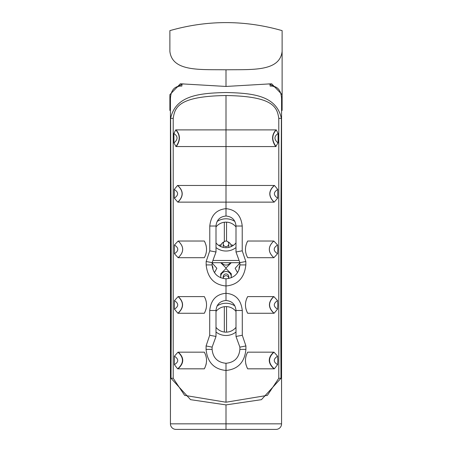 <?xml version="1.0" encoding="UTF-8"?>
<svg xmlns="http://www.w3.org/2000/svg" width="452" height="452" viewBox="0 0 452 452"><rect width="100%" height="100%" fill="white"/><g stroke="black" fill="none" stroke-linecap="round" stroke-linejoin="round"><path stroke-width="0.68" d="M226 86.451L226 69.8C200.744 69.354 172.291 72.015 169.879 51.404L169.879 30.634C207.293 19.933 244.707 19.933 282.121 30.634L282.121 94.666L271.663 83.784L226 86.451L180.337 83.784L169.879 94.66L169.879 108L170.432 108L170.432 115.537M170.432 174.257L170.432 423.846L281.568 423.84L281.568 98.779C281.167 90.044 277.353 85.807 270.121 86.066L270.121 84.179L274.296 86.908M177.704 86.908L181.879 84.179L181.879 86.066C174.647 85.807 170.833 90.044 170.432 98.779L170.432 423.84A5.554 5.554 0 0 0 175.992 429.4L276.008 429.4A5.554 5.554 0 0 0 281.568 423.846L281.387 118.367C281.313 162.505 280.466 243.933 280.85 345.209L280.98 378.279L261.431 399.67L226 404.896L190.569 399.67L171.02 378.279L171.15 345.209L170.5 345.209L170.432 423.84A5.554 5.554 0 0 0 175.992 429.4L183.772 429.4M170.432 124.136L170.432 137.617M170.432 137.634L170.432 171.754M169.879 108L169.879 110.446L170.432 110.446M268.126 83.914L270.121 84.179M183.874 83.914L181.879 84.179M281.517 96.988L282.121 96.988L282.121 94.66L282.121 110.446L281.568 110.446M171.02 378.279L173.212 378.279L173.212 118.367L173.212 378.279L184.631 395.376L226 402.223L267.369 395.376L278.788 378.279L278.788 118.367L281.387 118.367C276.336 95.163 252.035 93.163 226 92.513C199.965 93.163 175.664 95.163 170.613 118.367L170.5 345.209M268.228 429.4L276.008 429.4A5.554 5.554 0 0 0 281.568 423.84L281.568 174.257M281.568 115.537L281.568 108L282.121 108M281.568 171.754L281.568 153.098M281.568 152.443L281.568 124.136M184.817 429.4L267.183 429.4M234.916 221.491A16.114 16.114 0 0 0 217.084 221.491M215.999 247.549A16.114 16.114 0 0 0 236 247.549M234.916 305.953A16.114 16.114 0 0 0 217.084 305.953M215.999 332.011A16.114 16.114 0 0 0 236 332.011M239.085 260.476L212.915 260.476M280.98 378.279L278.788 378.279L278.788 118.367C277.082 107.107 273.415 96.299 226 95.519C178.585 96.299 174.918 107.107 173.212 118.367L170.613 118.367C170.686 162.505 171.534 243.933 171.15 345.209M226 300.484C232.068 301.072 235.402 304.405 236 310.484L236 336.463L239.888 347.136L239.893 349.39C239.046 357.826 234.418 362.453 226 363.278C217.576 362.442 212.943 357.814 212.107 349.39L212.112 347.136L215.999 336.469L215.999 310.49C216.593 304.422 219.926 301.083 226 300.484L226 293.291C235.633 294.122 241.063 299.851 242.283 310.49L242.295 335.26L245.916 345.955L245.916 349.39C244.639 362.244 238.001 369.273 226 370.471C213.982 369.25 207.344 362.227 206.084 349.39L206.084 345.955L209.705 335.26L209.717 310.49C210.898 299.885 216.327 294.15 226 293.291L226 285.969C237.792 284.913 244.402 277.901 245.843 264.923L245.837 261.499L242.227 250.803L242.221 226.023C241.069 215.412 235.661 209.621 226.006 208.66L226 95.519M173.901 133.481L175.709 129.893L276.291 129.893L278.099 133.481L278.036 142.917L275.731 146.567L175.964 146.55L173.963 142.917L173.901 133.481C178.054 136.346 178.071 139.493 173.963 142.917M174.252 189.45L177.557 185.461L274.443 185.461L277.748 189.45L277.692 198.168L274.183 202.129L177.817 202.129L174.308 198.168L174.252 189.45C178.698 192.236 178.715 195.14 174.308 198.168M247.679 241.029L273.822 241.029L277.579 244.978L277.81 249.363L277.573 253.73L273.861 257.697L247.679 257.697C244.73 252.25 244.73 246.696 247.679 241.029L246.809 242.769M247.679 296.597L273.878 296.597L277.562 300.591L277.782 304.93L277.573 309.162L274.076 313.264L247.679 313.264C244.73 307.62 244.73 302.066 247.679 296.597L246.775 298.416M247.679 352.164L273.997 352.164L277.579 356.159L277.799 360.498L277.607 364.628L274.341 368.826L247.679 368.826C244.73 363.041 244.73 357.487 247.679 352.164M236 336.463L242.295 335.26M239.888 347.136L245.916 345.955M236 252.001L239.893 262.697L239.893 264.923C239.068 273.364 234.435 277.991 226 278.816C217.559 277.98 212.932 273.353 212.107 264.923L206.157 264.923L206.163 261.499L209.773 250.803L209.779 226.023C210.943 215.406 216.35 209.621 226.006 208.66L226 216.022C232.057 216.604 235.39 219.938 236 226.023L236 252.001L242.227 250.803M206.157 264.923C207.57 277.867 214.186 284.884 226 285.969L226 278.816M174.421 244.978L178.178 241.029L204.321 241.029C207.27 246.696 207.27 252.25 204.321 257.697L178.139 257.697L174.427 253.73L174.421 244.978C178.896 247.905 178.896 250.826 174.427 253.73M174.438 300.591L178.122 296.597L204.321 296.597C207.27 302.066 207.27 307.62 204.321 313.264L177.924 313.264L174.427 309.162L174.438 300.591C178.817 303.518 178.811 306.377 174.427 309.162M174.421 356.159L178.003 352.164L204.321 352.164C207.27 357.487 207.27 363.041 204.321 368.826L177.659 368.826L174.393 364.628L174.421 356.159C178.828 359.12 178.817 361.945 174.393 364.628M212.112 347.136L206.084 345.955M215.999 336.469L209.705 335.26M212.107 264.923L212.107 262.697L215.999 252.001L215.999 226.028C216.604 219.954 219.938 216.615 226 216.022M239.871 262.646L245.837 261.499M212.129 262.646L206.163 261.499M215.999 252.001L209.773 250.803M204.321 241.029L205.191 242.769M205.858 244.605L206.27 246.312M206.53 248.56L206.53 250.21M206.281 252.363L205.846 254.165M204.321 296.597L205.225 298.416M205.841 300.117L206.259 301.823M206.53 304.117L206.53 305.744M206.253 308.055L205.818 309.829M204.948 312.061L204.321 313.264M205.846 355.701L206.304 357.634M206.536 359.747L206.536 361.261M206.281 363.476L205.852 365.267M205.123 367.25L204.321 368.826M246.142 244.605L245.73 246.312M245.47 248.56L245.47 250.21M245.718 252.363L246.154 254.165M246.159 300.117L245.741 301.823M245.47 304.117L245.47 305.744M245.747 308.055L246.182 309.829M247.052 312.061L247.679 313.264M246.154 355.701L245.696 357.634M245.464 359.747L245.464 361.261M245.718 363.476L246.148 365.267M246.877 367.25L247.679 368.826M239.893 262.697L212.107 262.697M236 311.422A12.78 12.78 0 0 0 215.999 311.422M215.999 327.333A12.78 12.78 0 0 0 236 327.333M236 226.96A12.78 12.78 0 0 0 215.999 226.96M215.999 242.871A12.78 12.78 0 0 0 236 242.871M226.554 241.125L226.554 222.147M226.554 332.147L226.554 306.609M218.683 245.391A24.007 24.007 0 0 1 221.113 244.752M230.887 244.752A24.007 24.007 0 0 1 233.317 245.391M224.333 306.705L224.333 332.05M224.333 222.243L224.333 241.622M220.723 262.697L226 267.985L231.277 262.697M239.893 263.007L235.153 268.256L237.537 272.663M220.723 276.72L220.723 273.81L226 268.528L231.277 273.81L231.277 276.72A5.277 5.271 180 0 0 226 271.449A5.277 5.271 180 0 0 220.836 277.816M212.107 263.007L216.847 268.256L214.463 272.663M221.599 262.697A5.277 5.271 -0 0 0 230.401 262.697M231.277 246.555A5.277 5.26 -0 0 0 227.932 241.848M224.068 241.848A5.277 5.26 -0 0 0 220.723 246.555M228.78 243.837A2.78 2.768 -0 0 0 226 241.069A2.78 2.768 -0 0 0 223.22 243.837A2.78 2.768 -0 0 0 226 246.606A2.78 2.768 -0 0 0 228.78 243.837L228.78 246.741A2.78 2.768 180 0 1 228.695 247.408M223.305 247.408A2.78 2.768 180 0 1 223.22 246.741L223.22 243.837M239.882 265.42A5.277 5.266 90 0 0 239.17 269.341M231.164 277.816A5.277 5.271 180 0 0 231.277 276.72M228.78 276.72A2.78 2.774 180 0 0 226 273.946A2.78 2.774 180 0 0 223.22 276.72L223.22 278.466A2.78 2.774 0 0 1 226 275.692A2.78 2.774 0 0 1 228.78 278.466L228.78 276.72M212.118 265.42A5.277 5.266 90 0 1 212.83 269.341M226 69.8C251.255 69.354 279.709 72.015 282.121 51.404L282.121 94.66M169.879 96.988L170.483 96.988M226 404.896L226.006 429.4M280.85 345.209L281.5 345.209M226 402.223L226 363.278M236 310.484L242.283 310.49M239.893 349.39L245.916 349.39M212.107 349.39L206.084 349.39M215.999 310.49L209.717 310.49M215.999 226.028L209.779 226.023M236 226.023L242.221 226.023M239.893 264.923L245.843 264.923M175.997 129.893C180.455 134.86 180.546 140.419 176.269 146.567M276.002 129.893C271.545 134.86 271.454 140.419 275.731 146.567M276.291 129.893C271.754 134.871 271.669 140.419 276.036 146.55M278.099 133.481C273.946 136.346 273.929 139.493 278.036 142.917M175.709 129.893C180.246 134.871 180.331 140.419 175.964 146.55M177.692 185.461C183.619 190.817 183.71 196.377 177.958 202.129M274.307 185.461C268.381 190.817 268.29 196.377 274.042 202.129M274.443 185.461C268.499 190.817 268.415 196.377 274.183 202.129M277.748 189.45C273.302 192.236 273.285 195.14 277.692 198.168M177.557 185.461C183.501 190.817 183.585 196.377 177.817 202.129M178.207 241.029C184.19 246.583 184.179 252.143 178.167 257.697M178.178 241.029C184.167 246.583 184.15 252.143 178.139 257.697M178.291 296.597C184.06 302.151 183.992 307.71 178.094 313.264M178.122 296.597C183.902 302.151 183.84 307.71 177.924 313.264M178.32 352.164C184.326 357.718 184.201 363.278 177.958 368.832M178.003 352.164C184.026 357.718 183.907 363.278 177.659 368.826M273.793 241.029C267.81 246.583 267.821 252.143 273.833 257.697M273.822 241.029C267.833 246.583 267.85 252.143 273.861 257.697M277.579 244.978C273.104 247.905 273.104 250.826 277.573 253.73M273.709 296.597C267.94 302.151 268.008 307.71 273.906 313.264M273.878 296.597C268.098 302.151 268.16 307.71 274.076 313.264M277.562 300.591C273.183 303.518 273.189 306.377 277.573 309.162M273.68 352.164C267.674 357.718 267.799 363.278 274.042 368.832M273.997 352.164C267.974 357.718 268.092 363.278 274.341 368.826M277.579 356.159C273.172 359.12 273.183 361.945 277.607 364.628"/></g></svg>
